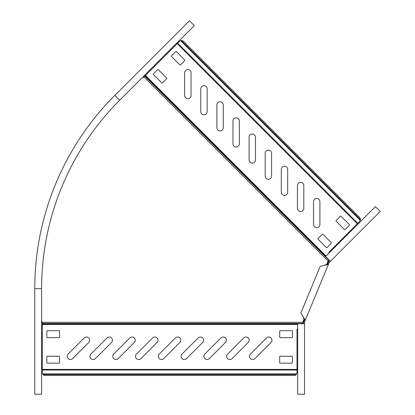 <?xml version="1.0" encoding="UTF-8"?>
<svg xmlns="http://www.w3.org/2000/svg" width="415" height="415" viewBox="0 0 415 415"><rect width="100%" height="100%" fill="white"/><g stroke="black" fill="none" stroke-linecap="round" stroke-linejoin="round"><path stroke-width="0.62" d="M313.533 201.633A3.19 3.19 0 0 1 317.947 198.686A3.19 3.19 0 0 1 319.913 201.633L319.913 224.416A3.19 3.19 0 0 1 316.723 227.607A3.19 3.19 0 0 1 313.533 224.416L313.533 201.633M249.093 137.189A3.19 3.19 0 0 1 253.503 134.242A3.19 3.19 0 0 1 255.469 137.189L255.469 159.977A3.19 3.19 0 0 1 252.279 163.162A3.19 3.19 0 0 1 249.093 159.977L249.093 137.189M297.425 185.526A3.19 3.19 0 0 1 301.835 182.574A3.19 3.19 0 0 1 303.806 185.526L303.806 208.309A3.19 3.19 0 0 1 300.616 211.5A3.19 3.19 0 0 1 297.425 208.309L297.425 185.526M265.201 153.301A3.19 3.19 0 0 1 269.615 150.355A3.19 3.19 0 0 1 271.581 153.301L271.581 176.085A3.19 3.19 0 0 1 268.391 179.275A3.19 3.19 0 0 1 265.201 176.085L265.201 153.301M281.313 169.413A3.19 3.19 0 0 1 285.722 166.467A3.19 3.19 0 0 1 287.694 169.413L287.694 192.197A3.19 3.19 0 0 1 284.503 195.387A3.19 3.19 0 0 1 281.313 192.197L281.313 169.413M232.981 121.081A3.19 3.19 0 0 1 237.39 118.135A3.19 3.19 0 0 1 239.362 121.081L239.362 143.865A3.19 3.19 0 0 1 236.171 147.055A3.19 3.19 0 0 1 232.981 143.865L232.981 121.081M216.869 104.969A3.19 3.19 0 0 1 221.278 102.023A3.19 3.19 0 0 1 223.249 104.969L223.249 127.753A3.19 3.19 0 0 1 220.059 130.943A3.19 3.19 0 0 1 216.869 127.753L216.869 104.969M200.756 88.857A3.19 3.19 0 0 1 205.171 85.91A3.19 3.19 0 0 1 207.137 88.857L207.137 111.64A3.19 3.19 0 0 1 203.947 114.831A3.19 3.19 0 0 1 200.756 111.64L200.756 88.857M184.649 72.744A3.19 3.19 0 0 1 189.058 69.798A3.19 3.19 0 0 1 191.025 72.744L191.025 95.533A3.19 3.19 0 0 1 187.839 98.723A3.19 3.19 0 0 1 184.649 95.533L184.649 72.744M249.462 356.319A3.19 3.19 0 0 0 254.909 358.576L271.021 342.463A3.19 3.19 0 0 0 271.021 337.955A3.19 3.19 0 0 0 266.508 337.955L250.395 354.062A3.19 3.19 0 0 0 249.462 356.319M158.323 356.319A3.19 3.19 0 0 0 163.769 358.576L179.882 342.463A3.19 3.19 0 0 0 179.882 337.955A3.19 3.19 0 0 0 175.369 337.955L159.261 354.062A3.19 3.19 0 0 0 158.323 356.319M226.678 356.319A3.19 3.19 0 0 0 232.125 358.576L248.232 342.463A3.19 3.19 0 0 0 248.232 337.955A3.19 3.19 0 0 0 243.724 337.955L227.612 354.062A3.19 3.19 0 0 0 226.678 356.319M181.111 356.319A3.19 3.19 0 0 0 186.553 358.576L202.665 342.463A3.19 3.19 0 0 0 202.665 337.955A3.19 3.19 0 0 0 198.152 337.955L182.045 354.062A3.19 3.19 0 0 0 181.111 356.319M203.895 356.319A3.19 3.19 0 0 0 209.336 358.576L225.449 342.463A3.19 3.19 0 0 0 225.449 337.955A3.19 3.19 0 0 0 220.941 337.955L204.828 354.062A3.19 3.19 0 0 0 203.895 356.319M135.539 356.319A3.19 3.19 0 0 0 140.986 358.576L157.098 342.463A3.19 3.19 0 0 0 157.098 337.955A3.19 3.19 0 0 0 152.585 337.955L136.473 354.062A3.19 3.19 0 0 0 135.539 356.319M112.756 356.319A3.19 3.19 0 0 0 118.202 358.576L134.315 342.463A3.19 3.19 0 0 0 134.315 337.955A3.19 3.19 0 0 0 129.802 337.955L113.689 354.062A3.19 3.19 0 0 0 112.756 356.319M89.972 356.319A3.19 3.19 0 0 0 95.419 358.576L111.526 342.463A3.19 3.19 0 0 0 111.526 337.955A3.19 3.19 0 0 0 107.018 337.955L90.906 354.062A3.19 3.19 0 0 0 89.972 356.319M67.189 356.319A3.19 3.19 0 0 0 72.63 358.576L88.743 342.463A3.19 3.19 0 0 0 88.743 337.955A3.19 3.19 0 0 0 84.235 337.955L68.122 354.062A3.19 3.19 0 0 0 67.189 356.319M302.82 323.757L302.94 323.441L42.288 323.441L42.288 321.698L41.604 321.698M42.984 374.548L296.32 374.548A2.734 2.734 0 0 1 294.282 375.461L45.022 375.461A2.734 2.734 0 0 1 42.984 374.548L42.288 372.727L42.288 323.441M302.94 323.441L302.94 321.698L304.221 318.606M326.522 264.765L327.798 261.678L329.033 260.444L144.721 76.132L143.491 77.366L143.009 76.884M296.32 374.548L297.015 372.727L297.015 329.292L297.7 328.607M292.004 356.231L280.156 356.231A0.457 0.457 0 0 0 279.7 356.682L279.7 362.7A0.457 0.457 0 0 0 280.156 363.156L292.004 363.156A0.457 0.457 0 0 0 292.461 362.7L292.461 356.682A0.457 0.457 0 0 0 292.004 356.231M292.004 330.708L280.156 330.708A0.457 0.457 0 0 0 279.7 331.165L279.7 337.182A0.457 0.457 0 0 0 280.156 337.639L292.004 337.639A0.457 0.457 0 0 0 292.461 337.182L292.461 331.165A0.457 0.457 0 0 0 292.004 330.708M47.3 337.639L59.148 337.639A0.457 0.457 0 0 0 59.604 337.182L59.604 331.165A0.457 0.457 0 0 0 59.148 330.708L47.3 330.708A0.457 0.457 0 0 0 46.843 331.165L46.843 337.182A0.457 0.457 0 0 0 47.3 337.639M47.3 363.156L59.148 363.156A0.457 0.457 0 0 0 59.604 362.7L59.604 356.682A0.457 0.457 0 0 0 59.148 356.231L47.3 356.231A0.457 0.457 0 0 0 46.843 356.682L46.843 362.7A0.457 0.457 0 0 0 47.3 363.156M329.173 260.138L329.033 260.444M181.355 40.488L360.49 219.623A2.734 2.734 0 0 0 359.696 217.538L183.44 41.282A2.734 2.734 0 0 0 181.355 40.488L179.576 41.282L144.721 76.132M177.215 43.642L357.336 223.763L359.696 221.403L360.49 219.623M357.336 223.763L328.981 252.118L328.981 253.083M344.486 229.526L336.108 221.148A0.457 0.457 0 0 1 336.108 220.5L340.362 216.251A0.457 0.457 0 0 1 341.006 216.251L349.383 224.624A0.457 0.457 0 0 1 349.383 225.272L345.13 229.526A0.457 0.457 0 0 1 344.486 229.526M326.439 247.568L318.061 239.19A0.457 0.457 0 0 1 318.061 238.547L322.315 234.293A0.457 0.457 0 0 1 322.963 234.293L331.341 242.671A0.457 0.457 0 0 1 331.341 243.315L327.087 247.568A0.457 0.457 0 0 1 326.439 247.568M158.307 69.637L166.685 78.015A0.457 0.457 0 0 1 166.685 78.663L162.431 82.912A0.457 0.457 0 0 1 161.788 82.912L153.41 74.539A0.457 0.457 0 0 1 153.41 73.891L157.664 69.637A0.457 0.457 0 0 1 158.307 69.637M176.349 51.595L184.727 59.973A0.457 0.457 0 0 1 184.727 60.616L180.478 64.87A0.457 0.457 0 0 1 179.83 64.87L171.452 56.492A0.457 0.457 0 0 1 171.452 55.849L175.706 51.595A0.457 0.457 0 0 1 176.349 51.595M34.767 394.245L41.604 394.245L41.604 288.705A266.575 266.575 0 0 1 119.681 100.207L194.308 25.585L189.473 20.75L114.846 95.377L119.681 100.207A266.575 266.575 0 0 0 41.604 288.705L34.767 288.705L34.767 394.245M34.767 288.705A273.412 273.412 0 0 1 114.846 95.377M329.577 260.542L328.187 261.938L327.321 264.018L324.286 265.393L320.198 266.331L300.854 313.029L303.085 316.583L304.257 319.7L303.396 321.786L303.396 323.757M330.387 261.346L380.233 211.5L375.399 206.67L325.552 256.517L330.387 261.346L329.152 262.581L328.374 264.454L327.321 264.018M329.214 262.519L328.41 261.715M303.728 319.789L304.148 319.96M327.01 263.582L327.43 263.758M304.537 323.757L304.537 394.25L297.7 394.25L297.7 323.757L304.537 323.757L304.569 321.926L328.374 264.454L324.286 265.393M304.257 319.7L305.31 320.136L303.085 316.583M329.116 262.664L328.063 262.228M304.537 322.102L303.396 322.102M304.569 321.926L303.515 321.49M297.7 323.845L42.288 323.845M302.94 322.31L42.288 322.31M328.234 261.243L143.927 76.931M297.7 324.489L42.288 324.489M42.553 373.905L296.751 373.905M42.288 370.035L297.015 370.035M42.288 369.392L297.015 369.392M325.614 256.454L145.011 75.846M326.071 255.998L145.468 75.39M180.598 40.639L360.339 220.381M177.672 43.186L357.792 223.306M328.576 263.971L327.523 263.53M305.108 320.624L304.055 320.188"/></g></svg>
